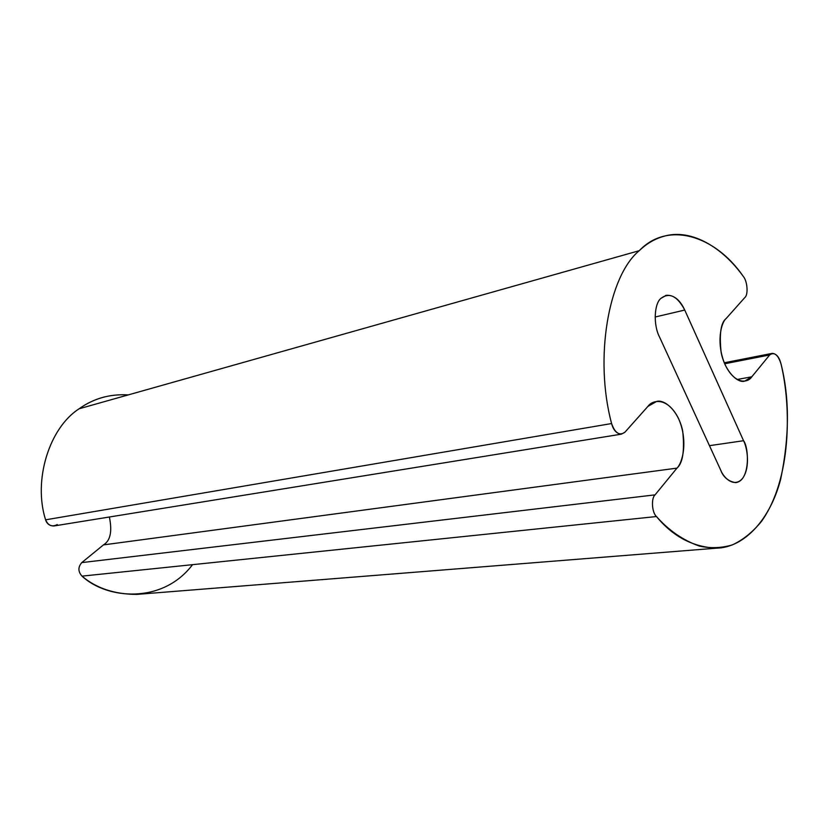 <?xml version="1.0" encoding="UTF-8"?>
<svg xmlns="http://www.w3.org/2000/svg" width="829" height="829" viewBox="0 0 829 829"><rect width="100%" height="100%" fill="white"/><g stroke="black" fill="none" stroke-linecap="round" stroke-linejoin="round"><path stroke-width="1.24" d="M660.931 298.357C654.071 303.828 653.231 325.092 659.501 336.957L720.66 470.033C723.261 477.121 728.214 481.317 735.499 482.623C750.297 481.307 749.147 447.608 743.561 440.717L684.744 310.046L655.128 317.02L684.744 310.046C679.967 299.797 673.822 294.886 666.309 295.3L660.931 298.357C669.376 292.129 677.314 296.026 684.744 310.046L743.561 440.717L709.469 445.67L743.561 440.717C747.064 447.204 750.628 466.696 742.722 478.219C734.193 488.509 723.52 477.68 720.66 470.033L659.501 336.957C653.231 325.092 654.071 303.828 660.931 298.357M104.371 396.946C95.086 399.391 86.682 403.329 79.149 408.77L639.252 250.69C646.993 243.229 655.708 238.286 665.418 235.861C691.987 228.98 722.598 247.57 743.147 276.233C747.426 280.844 748.514 294.834 744.794 297.57L726.131 318.543C720.836 322.543 719.178 333.911 721.168 352.636C725.012 371.672 737.758 383.299 744.546 381.195L751.789 376.801L737.033 379.516L751.789 376.801L769.675 354.967L724.67 363.776L769.675 354.967L772.296 353.351C776.493 353.776 779.405 357.351 781.053 364.066C789.643 398.158 789.529 436.51 780.7 479.121C770.379 519.141 744.556 547.575 716.453 548.176C692.992 547.109 672.993 536.56 656.464 516.54L82.009 576.134C96.174 588.196 114.381 594.289 136.64 594.403L716.453 548.176M192.535 564.673C162.515 604.362 106.848 599.346 82.009 576.134C77.978 571.637 77.905 567.119 81.781 562.601L103.449 544.902L81.781 562.601L655.055 494.861L81.781 562.601C77.905 567.119 77.978 571.637 82.009 576.134L656.464 516.54C651.915 512.612 650.993 498.353 655.055 494.861L676.972 468.126L103.449 544.902C110.402 540.736 112.371 531.441 109.366 517.006C112.371 531.441 110.402 540.736 103.449 544.902L676.972 468.126C682.816 463.007 684.723 450.655 682.692 431.08C678.775 411.402 664.858 399.163 656.734 401.391L647.905 406.407L624.962 432.178L621.408 434.158C616.61 433.722 613.346 430.189 611.595 423.546L45.595 519.824C46.859 523.876 49.647 525.928 53.958 525.969L621.408 434.158M639.252 250.69L79.149 408.77C49.439 427.64 32.901 479.96 45.595 519.824L611.595 423.546C594.03 357.983 608.517 275.798 639.252 250.69C608.517 275.798 594.03 357.983 611.595 423.546C615.035 433.163 619.491 436.033 624.962 432.178L647.905 406.407C652.516 399.599 667.832 396.853 678.619 418.697C688.505 441.484 682.298 463.193 676.972 468.126L655.055 494.861C650.993 498.353 651.915 512.612 656.464 516.54C668.671 530.373 682.951 540.218 699.313 546.062C710.349 548.497 721.375 548.114 732.39 544.902C743.105 539.886 752.846 532 761.592 521.254C791.446 479.1 791.457 407.453 781.053 364.066C778.079 354.698 774.286 351.672 769.675 354.967L751.789 376.801C748.162 382.791 735.033 385.485 724.95 364.408C715.707 342.242 721.375 322.263 726.131 318.543L744.794 297.57C748.514 294.834 747.426 280.844 743.147 276.233C715.24 235.519 667.853 220.597 639.252 250.69M57.274 524.57C52.134 527.234 48.237 525.648 45.595 519.824C32.901 479.96 49.439 427.64 79.149 408.77C93.49 398.469 109.874 393.837 128.298 394.894M661.045 237.115L665.418 235.861M772.017 353.403L724.256 362.781M665.511 295.497L666.309 295.3"/></g></svg>
